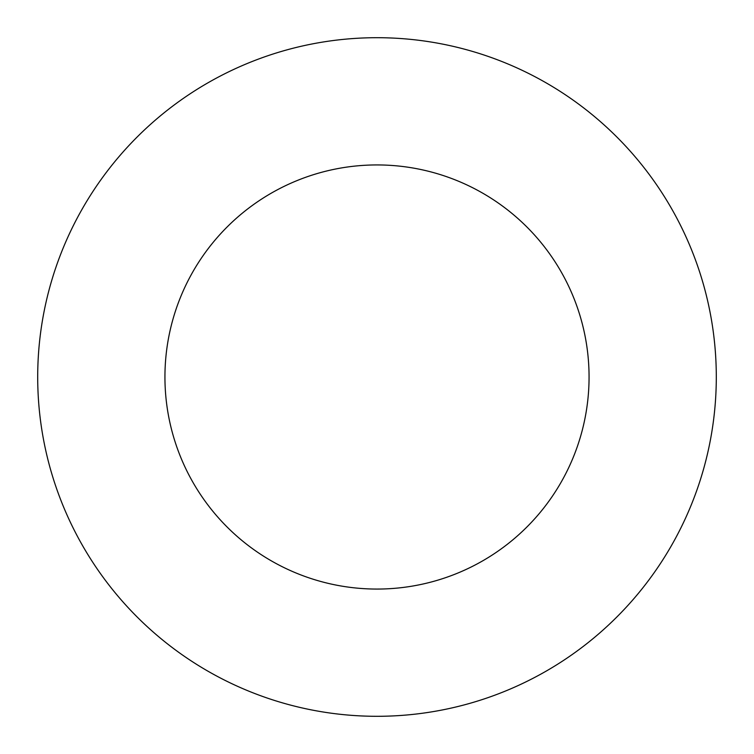 <?xml version="1.0" encoding="UTF-8"?>
<svg xmlns="http://www.w3.org/2000/svg" width="754" height="754" viewBox="0 0 754 754"><rect width="100%" height="100%" fill="white"/><g stroke="black" fill="none" stroke-linecap="round" stroke-linejoin="round"><path stroke-width="1.13" d="M589.062 377A212.062 212.062 0 0 0 377 164.938A212.062 212.062 0 0 0 164.938 377A212.062 212.062 0 0 0 377 589.062A212.062 212.062 0 0 0 589.062 377M716.3 377A339.3 339.3 0 0 0 377 37.7A339.3 339.3 0 0 0 37.7 377A339.3 339.3 0 0 0 377 716.3A339.3 339.3 0 0 0 716.3 377"/></g></svg>
